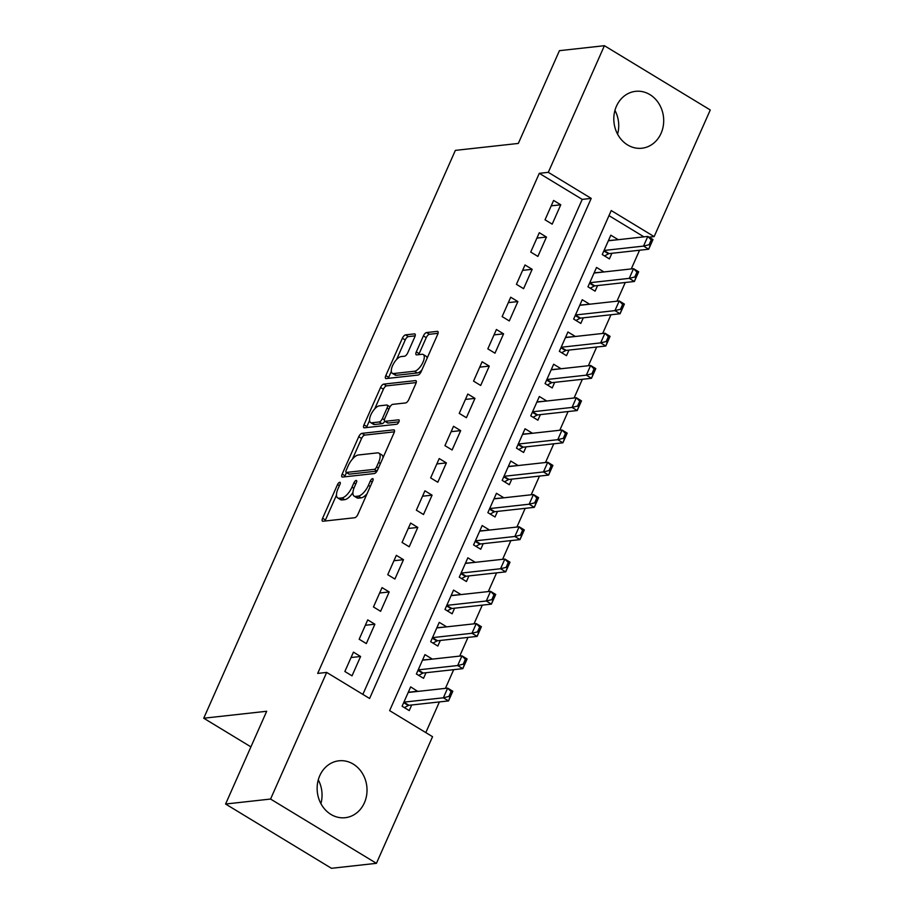 <?xml version="1.0" encoding="UTF-8"?>
<svg xmlns="http://www.w3.org/2000/svg" width="914" height="914" viewBox="0 0 914 914"><rect width="100%" height="100%" fill="white"/><g stroke="black" fill="none" stroke-linecap="round" stroke-linejoin="round"><path stroke-width="1.37" d="M339.722 482.272A2.525 1.028 -58.7 0 0 337.506 484.626L322.596 518.272A3.599 1.474 -58.7 0 0 322.493 521.151A3.599 1.474 -58.7 0 0 322.95 521.243L354.735 517.735A3.599 1.474 -58.7 0 0 357.911 514.376L372.821 480.718A2.525 1.028 -58.7 0 0 372.889 478.708A2.525 1.028 -58.7 0 0 372.569 478.639A2.525 1.028 -58.7 0 0 370.353 480.993L368.422 485.345A11.528 4.73 -58.7 0 1 358.277 496.108L355.626 496.405A11.528 4.73 -58.7 0 1 354.141 496.119A11.528 4.73 -58.7 0 1 354.472 486.888L356.403 482.535A2.525 1.028 -58.7 0 0 356.471 480.513A2.525 1.028 -58.7 0 0 356.14 480.456A2.525 1.028 -58.7 0 0 353.924 482.809L351.993 487.162A11.528 4.73 -58.7 0 1 341.859 497.924L339.208 498.21A11.528 4.73 -58.7 0 1 337.712 497.936A11.528 4.73 -58.7 0 1 338.043 488.704L339.974 484.351A2.525 1.028 -58.7 0 0 340.042 482.329A2.525 1.028 -58.7 0 0 339.722 482.272M661.073 133.33A28.62 24.895 -96.3 0 1 641.891 148.228A28.62 24.895 -96.3 0 1 618.401 135.592A28.62 24.895 -96.3 0 1 616.436 106.23A28.62 24.895 -96.3 0 1 635.607 91.331A28.62 24.895 -96.3 0 1 659.108 103.968A28.62 24.895 -96.3 0 1 661.073 133.33M364.4 802.8A28.62 24.895 -96.3 0 1 345.229 817.699A28.62 24.895 -96.3 0 1 321.728 805.063A28.62 24.895 -96.3 0 1 319.763 775.7A28.62 24.895 -96.3 0 1 338.945 760.802A28.62 24.895 -96.3 0 1 362.435 773.438A28.62 24.895 -96.3 0 1 364.4 802.8M414.819 336.855A3.599 1.474 -58.7 0 0 414.922 333.976A3.599 1.474 -58.7 0 0 414.465 333.884L405.542 334.867A3.599 1.474 -58.7 0 0 402.377 338.237L385.811 375.608A3.599 1.474 -58.7 0 0 385.708 378.487A3.599 1.474 -58.7 0 0 386.176 378.579L417.961 375.06A3.599 1.474 -58.7 0 0 421.137 371.701L437.692 334.33A3.599 1.474 -58.7 0 0 437.795 331.451A3.599 1.474 -58.7 0 0 437.326 331.359L426.552 332.547A3.599 1.474 -58.7 0 0 423.388 335.918L416.304 351.901A3.599 1.474 -58.7 0 0 416.201 354.792A3.599 1.474 -58.7 0 0 416.658 354.872L422.005 354.289A9.631 3.953 -58.7 0 1 423.251 354.518A9.631 3.953 -58.7 0 1 422.348 363.532A9.631 3.953 -58.7 0 1 414.499 371.233L393.568 373.54A9.631 3.953 -58.7 0 1 392.323 373.3A9.631 3.953 -58.7 0 1 393.226 364.298A9.631 3.953 -58.7 0 1 401.075 356.597L404.571 356.209A3.599 1.474 -58.7 0 0 407.735 352.85L414.819 336.855M376.431 863.33L331.451 868.3L225.587 804.023L266.694 711.263L203.731 718.221L455.366 150.376L518.329 143.429L559.437 50.67L604.405 45.7L710.269 109.977L654.15 236.612L611.238 210.551L389.627 710.635L432.551 736.695L376.431 863.33L270.567 799.053L326.686 672.418L369.599 698.479L591.209 198.395L548.297 172.335L604.405 45.7M225.587 804.023L270.567 799.053M362.858 694.389L582.218 199.389L539.294 173.329L317.684 673.412L326.686 672.418M539.294 173.329L548.297 172.335M361.898 433.362A3.599 1.474 -58.7 0 0 358.734 436.721L342.167 474.092A3.599 1.474 -58.7 0 0 342.065 476.982A3.599 1.474 -58.7 0 0 342.533 477.062L374.317 473.555A3.599 1.474 -58.7 0 0 377.482 470.196L394.048 432.825A3.599 1.474 -58.7 0 0 394.151 429.934A3.599 1.474 -58.7 0 0 393.683 429.854L361.898 433.362L364.755 435.098A3.599 1.474 -58.7 0 0 361.59 438.457L352.473 459.034M363.989 424.85L380.555 387.479A3.599 1.474 -58.7 0 1 383.72 384.12L415.504 380.601A3.599 1.474 -58.7 0 1 415.973 380.692A3.599 1.474 -58.7 0 1 415.87 383.583L408.787 399.567A3.599 1.474 -58.7 0 1 405.61 402.937L392.723 404.354A3.599 1.474 -58.7 0 0 389.558 407.724L384.851 418.326A3.599 1.474 -58.7 0 0 384.748 421.217A3.599 1.474 -58.7 0 0 385.217 421.297L398.63 419.823A2.525 1.028 -58.7 0 1 398.961 419.88A2.525 1.028 -58.7 0 1 398.721 422.234A2.525 1.028 -58.7 0 1 396.665 424.256L364.355 427.821A3.599 1.474 -58.7 0 1 363.886 427.729A3.599 1.474 -58.7 0 1 363.989 424.85L366.857 426.587L369.576 420.44M617.898 239.731L608.438 240.576M617.978 239.525L610.826 235.184L602.246 254.538L609.398 258.891L611.877 253.292M603.594 271.995L594.134 272.84M603.686 271.789L596.534 267.448L587.953 286.802L595.105 291.155L597.585 285.556M589.302 304.259L579.842 305.105M589.381 304.054L582.229 299.712L573.661 319.066L580.813 323.419L583.292 317.821M574.997 336.512L565.549 337.369M575.089 336.318L567.937 331.976L559.357 351.33L566.509 355.672L568.988 350.085M560.705 368.776L551.245 369.633M560.796 368.582L553.644 364.24L545.064 383.594L552.216 387.936L554.695 382.349M546.412 401.04L536.952 401.897M546.492 400.846L539.34 396.505L530.76 415.859L537.912 420.2L540.391 414.613M532.108 433.305L522.648 434.161M532.199 433.11L525.047 428.769L516.467 448.123L523.619 452.464L526.098 446.877M517.815 465.569L508.355 466.426M517.895 465.375L510.743 461.033L502.174 480.387L509.327 484.728L511.806 479.142M503.511 497.833L494.063 498.69M503.603 497.639L496.451 493.297L487.87 512.651L495.022 516.993L497.502 511.406M489.219 530.097L479.759 530.954M489.31 529.903L482.158 525.561L473.578 544.915L480.73 549.257L483.209 543.67M474.926 562.361L465.466 563.218M475.006 562.167L467.854 557.826L459.274 577.18L466.426 581.521L468.905 575.923M460.622 594.626L451.162 595.482M460.713 594.431L453.561 590.09L444.981 609.444L452.133 613.785L454.612 608.187M446.329 626.89L436.869 627.747M446.409 626.696L439.257 622.354L430.688 641.708L437.84 646.049L440.32 640.451M432.025 659.154L422.576 660.011M432.116 658.96L424.964 654.618L416.384 673.972L423.536 678.314L426.015 672.715M353.444 652.139L344.864 671.493L352.016 675.834L360.596 656.481L353.444 652.139M367.736 619.875L359.168 639.229L366.32 643.57L374.889 624.216L367.736 619.875M382.041 587.611L373.46 606.965L380.612 611.306L389.193 591.952L382.041 587.611M396.333 555.346L387.753 574.7L394.905 579.042L403.485 559.688L396.333 555.346M410.637 523.082L402.057 542.436L409.209 546.778L417.789 527.424L410.637 523.082M424.93 490.818L416.35 510.172L423.502 514.513L432.082 495.159L424.93 490.818M439.223 458.554L430.654 477.908L437.806 482.249L446.386 462.895L439.223 458.554M453.527 426.29L444.947 445.644L452.099 449.985L460.679 430.631L453.527 426.29M467.819 394.025L459.239 413.379L466.391 417.721L474.972 398.367L467.819 394.025M482.124 361.761L473.543 381.115L480.695 385.457L489.276 366.103L482.124 361.761M496.416 329.497L487.836 348.851L494.988 353.192L503.568 333.839L496.416 329.497M510.709 297.233L502.14 316.587L509.292 320.94L517.872 301.574L510.709 297.233M525.013 264.969L516.433 284.323L523.585 288.675L532.165 269.31L525.013 264.969M539.306 232.704L530.726 252.058L537.889 256.411L546.458 237.046L539.306 232.704M552.182 224.147L560.762 204.782L553.61 200.44L545.03 219.794L552.182 224.147M425.81 732.605L439.394 701.929M445.415 688.356L453.698 669.665M459.708 656.103L467.991 637.401M474 623.839L482.295 605.137M488.305 591.575L496.588 572.872M502.597 559.311L510.88 540.608M516.901 527.047L525.184 508.344M531.194 494.782L539.477 476.08M545.487 462.518L553.781 443.816M559.791 430.254L568.074 411.551M574.083 397.99L582.367 379.287M588.388 365.726L596.671 347.023M602.68 333.461L610.963 314.759M616.973 301.197L625.267 282.495M631.277 268.933L639.56 250.23M643.924 236.852L608.987 215.635M417.732 691.418L410.672 686.882L402.091 706.236L409.244 710.578L411.723 704.98M203.731 718.221L250.916 746.875M649.066 237.172L654.15 236.612M319.077 781.447L317.855 781.584M582.218 199.389L591.209 198.395M417.824 691.224L408.272 692.275M360.596 656.481L351.056 657.532M374.889 624.216L365.349 625.267M389.193 591.952L379.641 593.003M403.485 559.688L393.945 560.739M417.789 527.424L408.238 528.475M432.082 495.159L422.542 496.211M446.386 462.895L436.835 463.946M460.679 430.631L451.139 431.682M474.972 398.367L465.432 399.418M489.276 366.103L479.724 367.154M503.568 333.839L494.028 334.89M517.872 301.574L508.321 302.625M532.165 269.31L522.625 270.361M546.458 237.046L536.918 238.097M560.762 204.782L551.211 205.844M318.289 779.859A28.62 24.895 -96.3 0 1 320.905 803.623M614.951 110.377A28.62 24.895 -96.3 0 1 617.578 134.141M337.712 497.936L340.579 499.672A11.528 4.73 -58.7 0 0 342.065 499.947L339.208 498.21M352.918 492.497A11.528 4.73 -58.7 0 1 344.715 499.661L342.065 499.947M354.141 496.119L356.997 497.856A11.528 4.73 -58.7 0 0 358.494 498.141L355.626 496.405M367.028 493.8A11.528 4.73 -58.7 0 1 361.133 497.844L358.494 498.141M336.478 495.125L325.453 520.009A3.599 1.474 -58.7 0 0 325.098 521.003M394.402 431.831L364.755 435.098M346.475 472.572L345.035 475.828A3.599 1.474 -58.7 0 0 344.681 476.834M346.189 470.333A2.525 1.028 -58.7 0 0 346.109 472.355A2.525 1.028 -58.7 0 0 346.44 472.412L374.34 469.339A2.525 1.028 -58.7 0 0 376.557 466.985L378.59 462.393A11.528 4.73 -58.7 0 0 378.922 453.161A11.528 4.73 -58.7 0 0 377.436 452.876L358.357 454.989A11.528 4.73 -58.7 0 0 348.223 465.74L346.189 470.333M348.771 473.829A2.525 1.028 -58.7 0 0 348.977 474.092A2.525 1.028 -58.7 0 0 349.297 474.149L346.44 472.412M377.025 471.098L349.297 474.149M383.023 457.708A11.528 4.73 -58.7 0 0 381.789 454.898L378.922 453.161M374.671 408.935L383.412 389.215L380.555 387.479M416.224 382.578L386.576 385.857A3.599 1.474 -58.7 0 0 383.412 389.215M384.748 421.217L387.605 422.954A3.599 1.474 -58.7 0 0 388.073 423.033L398.915 421.845M379.344 405.839A9.631 3.953 -58.7 0 0 371.495 413.528A9.631 3.953 -58.7 0 0 370.593 422.542A9.631 3.953 -58.7 0 0 371.838 422.782L379.207 421.96A3.599 1.474 -58.7 0 0 382.383 418.601L387.079 407.987A3.599 1.474 -58.7 0 0 387.182 405.108A3.599 1.474 -58.7 0 0 386.713 405.016L379.344 405.839M370.593 422.542L373.449 424.279A9.631 3.953 -58.7 0 0 374.694 424.519L371.838 422.782M384.783 421.228A3.599 1.474 -58.7 0 1 382.075 423.696L374.694 424.519M366.857 426.587A3.599 1.474 -58.7 0 0 366.503 427.581M392.323 373.3L395.191 375.048A9.631 3.953 -58.7 0 0 396.436 375.277L393.568 373.54M421.868 370.044A9.631 3.953 -58.7 0 1 417.355 372.969L396.436 375.277M427.112 358.197A9.631 3.953 -58.7 0 0 426.118 356.254L423.251 354.518M438.046 333.336L429.42 334.284A3.599 1.474 -58.7 0 0 426.244 337.654L419.16 353.638A3.599 1.474 -58.7 0 0 418.806 354.643M391.329 371.37L388.678 377.345A3.599 1.474 -58.7 0 0 388.324 378.339M415.173 335.861L408.409 336.603A3.599 1.474 -58.7 0 0 405.233 339.974L396.573 359.522M404.399 707.642L408.329 705.505A3.667 1.508 121.3 0 1 408.946 705.288L448.523 700.924L443.37 697.793L447.666 688.116L408.192 692.469M451.07 691.578L447.666 688.116L452.807 691.235L448.523 700.924L451.939 692.104L451.07 691.578L448.934 696.422L449.791 696.936M403.897 702.146L443.37 697.793L448.934 696.422M451.939 692.104L452.807 691.235M418.692 675.377L422.634 673.241A3.667 1.508 121.3 0 1 423.239 673.024L462.815 668.66L457.674 665.529L461.958 655.852L422.485 660.205M465.375 659.314L461.958 655.852L467.111 658.971L462.815 668.66L466.231 659.839L465.375 659.314L463.227 664.158L464.084 664.672M418.201 669.882L457.674 665.529L463.227 664.158M466.231 659.839L467.111 658.971M432.996 643.113L436.926 640.977A3.667 1.508 121.3 0 1 437.543 640.76L477.119 636.395L471.967 633.265L476.263 623.588L436.778 627.941M479.667 627.05L476.263 623.588L481.404 626.707L477.119 636.395L480.524 627.575L479.667 627.05L477.519 631.894L478.388 632.408M432.493 637.629L471.967 633.265L477.519 631.894M480.524 627.575L481.404 626.707M447.289 610.849L451.219 608.713A3.667 1.508 121.3 0 1 451.836 608.496L491.412 604.131L486.271 601.001L490.555 591.324L451.082 595.677M493.971 594.786L490.555 591.324L495.708 594.454L491.412 604.131L494.828 595.311L493.971 594.786L491.823 599.63L492.68 600.144M446.786 605.365L486.271 601.001L491.823 599.63M494.828 595.311L495.708 594.454M461.593 578.585L465.523 576.448A3.667 1.508 121.3 0 1 466.129 576.231L505.716 571.867L500.564 568.737L504.848 559.06L465.375 563.412M508.264 562.521L504.848 559.06L510.001 562.19L505.716 571.867L509.121 563.047L508.264 562.521L506.116 567.366L506.973 567.88M461.09 573.101L500.564 568.737L506.116 567.366M509.121 563.047L510.001 562.19M475.886 546.321L479.816 544.184A3.667 1.508 121.3 0 1 480.433 543.967L520.009 539.603L514.856 536.472L519.152 526.795L479.679 531.148M522.557 530.257L519.152 526.795L524.305 529.926L520.009 539.603L523.425 530.783L522.557 530.257L520.42 535.101L521.277 535.615M475.383 540.837L514.856 536.472L520.42 535.101M523.425 530.783L524.305 529.926M490.178 514.056L494.12 511.92A3.667 1.508 121.3 0 1 494.725 511.703L534.313 507.339L529.16 504.208L533.445 494.531L493.971 498.895M536.861 497.993L533.445 494.531L538.597 497.662L534.313 507.339L537.718 498.518L536.861 497.993L534.713 502.837L535.57 503.351M489.687 508.572L529.16 504.208L534.713 502.837M537.718 498.518L538.597 497.662M504.482 481.792L508.413 479.656A3.667 1.508 121.3 0 1 509.029 479.439L548.606 475.074L543.453 471.944L547.749 462.267L508.264 466.631M551.153 465.729L547.749 462.267L552.89 465.397L548.606 475.074L552.01 466.254L551.153 465.729L549.017 470.573L549.874 471.087M503.98 476.308L543.453 471.944L549.017 470.573M552.01 466.254L552.89 465.397M518.775 449.528L522.705 447.392A3.667 1.508 121.3 0 1 523.322 447.175L562.898 442.81L557.757 439.68L562.041 430.003L522.568 434.367M565.458 433.464L562.041 430.003L567.194 433.133L562.898 442.81L566.314 433.99L565.458 433.464L563.31 438.309L564.167 438.823M518.272 444.044L557.757 439.68L563.31 438.309M566.314 433.99L567.194 433.133M533.079 417.264L537.009 415.127A3.667 1.508 121.3 0 1 537.626 414.922L577.202 410.546L572.05 407.416L576.334 397.739L536.861 402.103M579.75 401.2L576.334 397.739L581.487 400.869L577.202 410.546L580.607 401.726L579.75 401.2L577.602 406.044L578.459 406.57M532.576 411.78L572.05 407.416L577.602 406.044M580.607 401.726L581.487 400.869M547.372 385L551.302 382.863A3.667 1.508 121.3 0 1 551.919 382.658L591.495 378.282L586.342 375.151L590.638 365.474L551.165 369.839M594.043 368.936L590.638 365.474L595.791 368.605L591.495 378.282L594.911 369.462L594.043 368.936L591.906 373.78L592.763 374.306M546.869 379.516L586.342 375.151L591.906 373.78M594.911 369.462L595.791 368.605M561.664 352.735L565.606 350.599A3.667 1.508 121.3 0 1 566.212 350.393L605.799 346.018L600.647 342.887L604.931 333.21L565.458 337.574M608.347 336.672L604.931 333.21L610.084 336.341L605.799 346.018L609.204 337.197L608.347 336.672L606.199 341.516L607.056 342.042M561.173 347.251L600.647 342.887L606.199 341.516M609.204 337.197L610.084 336.341M575.969 320.471L579.899 318.335A3.667 1.508 121.3 0 1 580.516 318.129L620.092 313.753L614.939 310.623L619.235 300.946L579.75 305.31M622.64 304.408L619.235 300.946L624.376 304.076L620.092 313.753L623.497 304.933L622.64 304.408L620.503 309.252L621.36 309.777M575.466 314.987L614.939 310.623L620.503 309.252M623.497 304.933L624.376 304.076M590.261 288.207L594.203 286.071A3.667 1.508 121.3 0 1 594.808 285.865L634.385 281.489L629.243 278.359L633.528 268.682L594.054 273.046M636.944 272.144L633.528 268.682L638.68 271.812L634.385 281.489L637.801 272.669L636.944 272.144L634.796 276.988L635.653 277.513M589.759 282.723L629.243 278.359L634.796 276.988M637.801 272.669L638.68 271.812M604.565 255.943L608.496 253.806A3.667 1.508 121.3 0 1 609.112 253.601L648.689 249.225L643.536 246.095L647.82 236.418L608.347 240.782M651.236 239.891L647.82 236.418L652.973 239.548L648.689 249.225L652.093 240.405L651.236 239.891L649.089 244.724L649.945 245.249M604.063 250.459L643.536 246.095L649.089 244.724M652.093 240.405L652.973 239.548M339.357 485.745L337.506 484.626M372.204 482.124L370.353 480.993M355.774 483.94L353.924 482.809M344.715 499.661L341.859 497.924M353.889 488.316L351.993 487.162M361.133 497.844L358.277 496.108M370.273 486.477L368.422 485.345M325.453 520.009L322.596 518.272M394.448 430.311L393.683 429.854M345.035 475.828L342.167 474.092M361.59 438.457L358.734 436.721M377.071 470.996L374.34 469.339M378.407 468.105L376.557 466.985M380.441 463.512L378.59 462.393M386.576 385.857L383.72 384.12M416.27 381.069L415.504 380.601M388.073 423.033L385.217 421.297M382.075 423.696L379.207 421.96M384.394 419.823L382.383 418.601M388.93 409.118L387.079 407.987M417.355 372.969L414.499 371.233M419.16 353.638L416.304 351.901M426.244 337.654L423.388 335.918M429.42 334.284L426.552 332.547M438.092 331.828L437.326 331.359M388.678 377.345L385.811 375.608M405.233 339.974L402.377 338.237M408.409 336.603L405.542 334.867M415.219 334.353L414.465 333.884M408.946 705.288L403.874 702.215M408.329 705.505L403.668 702.672M423.239 673.024L418.166 669.951M422.634 673.241L417.961 670.408M437.543 640.76L432.471 637.686M436.926 640.977L432.265 638.143M451.836 608.496L446.763 605.422M451.219 608.713L446.558 605.879M466.129 576.231L461.056 573.158M465.523 576.448L460.862 573.615M480.433 543.967L475.36 540.894M479.816 544.184L475.154 541.351M494.725 511.703L489.653 508.63M494.12 511.92L489.447 509.087M509.029 479.439L503.957 476.365M508.413 479.656L503.751 476.822M523.322 447.175L518.249 444.101M522.705 447.392L518.044 444.558M537.626 414.922L532.542 411.837M537.009 415.127L532.348 412.294M551.919 382.658L546.846 379.573M551.302 382.863L546.641 380.03M566.212 350.393L561.139 347.309M565.606 350.599L560.933 347.766M580.516 318.129L575.443 315.044M579.899 318.335L575.237 315.501M594.808 285.865L589.736 282.78M594.203 286.071L589.53 283.237M609.112 253.601L604.04 250.516M608.496 253.806L603.834 250.973M348.977 474.092L346.109 472.355M390.015 406.821L387.182 405.108"/></g></svg>
